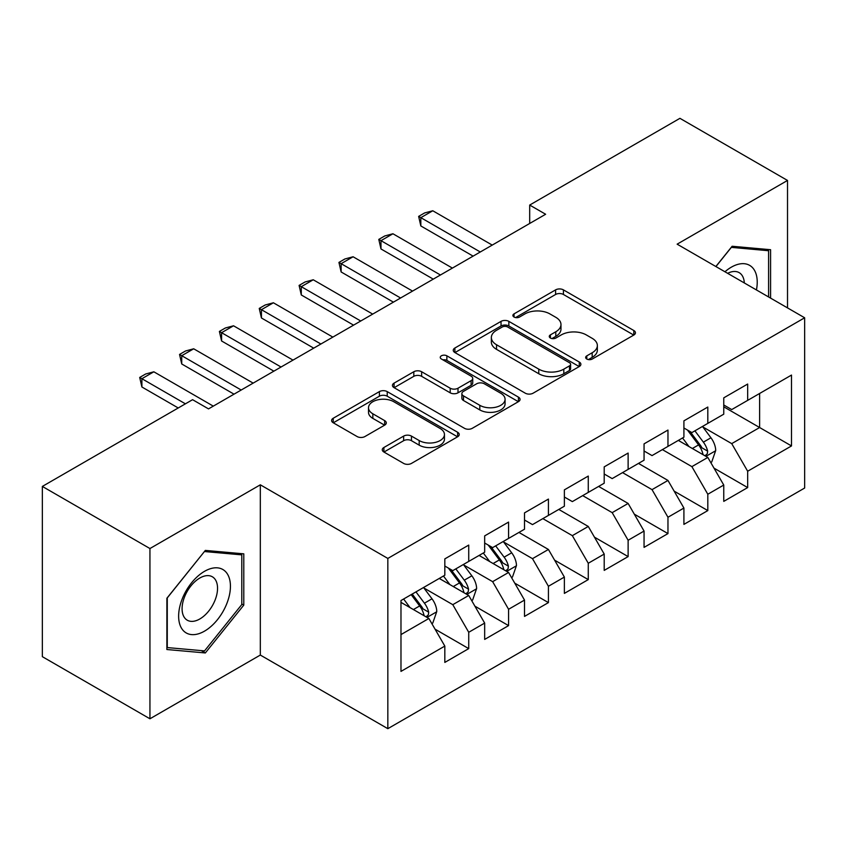 <?xml version="1.0" encoding="UTF-8"?>
<svg xmlns="http://www.w3.org/2000/svg" width="847" height="847" viewBox="0 0 847 847"><rect width="100%" height="100%" fill="white"/><g stroke="black" fill="none" stroke-linecap="round" stroke-linejoin="round"><path stroke-width="1.27" d="M586.791 359.033A3.875 2.234 0 0 0 592.265 359.033L633.821 335.041A5.527 3.197 0 0 0 635.441 332.786A5.527 3.197 0 0 0 633.821 330.521L563.424 289.875A5.527 3.197 0 0 0 555.6 289.875L514.044 313.866A3.875 2.234 0 0 0 512.901 315.455A3.875 2.234 0 0 0 514.044 317.032A3.875 2.234 0 0 0 519.518 317.032L524.896 313.93A17.702 10.217 0 0 1 549.925 313.93L555.791 317.307A17.702 10.217 0 0 1 560.979 324.539A17.702 10.217 0 0 1 555.791 331.77L550.412 334.872A3.875 2.234 0 0 0 549.279 336.45A3.875 2.234 0 0 0 550.412 338.027A3.875 2.234 0 0 0 555.886 338.027L561.265 334.925A17.702 10.217 0 0 1 586.304 334.925L592.169 338.313A17.702 10.217 0 0 1 597.357 345.544A17.702 10.217 0 0 1 592.169 352.765L586.791 355.867A3.875 2.234 0 0 0 585.658 357.455A3.875 2.234 0 0 0 586.791 359.033L586.791 355.867M383.892 447.502A5.527 3.197 0 0 0 382.272 449.757A5.527 3.197 0 0 0 383.892 452.012L403.638 463.415A5.527 3.197 0 0 0 411.462 463.415L457.613 436.777A5.527 3.197 0 0 0 459.233 434.511A5.527 3.197 0 0 0 457.613 432.256L387.217 391.61A5.527 3.197 0 0 0 379.392 391.61L333.231 418.259A5.527 3.197 0 0 0 331.611 420.514A5.527 3.197 0 0 0 333.231 422.769L357.095 436.544A5.527 3.197 0 0 0 364.919 436.544L384.665 425.141A5.527 3.197 0 0 0 386.296 422.886A5.527 3.197 0 0 0 384.665 420.631L372.839 413.791A14.801 8.544 0 0 1 368.509 407.756A14.801 8.544 0 0 1 377.635 399.858A14.801 8.544 0 0 1 393.76 401.711L440.112 428.476A14.801 8.544 0 0 1 444.453 434.511A14.801 8.544 0 0 1 435.316 442.409A14.801 8.544 0 0 1 419.191 440.556L411.462 436.099A5.527 3.197 0 0 0 403.638 436.099L383.892 447.502L383.892 452.012M149.94 548.538L149.94 718.785L260.325 655.059L260.325 484.812L149.94 548.538L42.35 486.422L192.576 399.689L208.521 408.889L545.637 214.259L529.693 205.059L529.693 223.46M260.325 484.812L387.831 558.427L804.65 317.784L804.65 488.031L387.831 728.674L387.831 558.427M787.519 307.895L787.519 180.443L677.134 244.169L804.65 317.784M787.519 180.443L679.929 118.326L529.693 205.059M525.288 393.188A5.527 3.197 0 0 0 533.112 393.188L579.263 366.539A5.527 3.197 0 0 0 580.883 364.284A5.527 3.197 0 0 0 579.263 362.029L508.856 321.373A5.527 3.197 0 0 0 501.032 321.373L454.881 348.022A5.527 3.197 0 0 0 453.261 350.287A5.527 3.197 0 0 0 454.881 352.543L525.288 393.188M442.928 359.869A3.875 2.234 0 0 1 446.867 360.42L446.867 355.814L518.438 397.137A5.527 3.197 0 0 1 520.058 399.403A5.527 3.197 0 0 1 518.438 401.658L472.287 428.307A5.527 3.197 0 0 1 464.463 428.307L394.056 387.651L394.056 383.14A5.527 3.197 0 0 0 392.436 385.396A5.527 3.197 0 0 0 394.056 387.651M394.056 383.14L413.812 371.738A5.527 3.197 0 0 1 421.637 371.738L450.191 388.222A5.527 3.197 0 0 0 458.005 388.222L471.112 380.652A5.527 3.197 0 0 0 472.732 378.397A5.527 3.197 0 0 0 471.112 376.142L441.382 358.98A3.875 2.234 0 0 1 440.249 357.392A3.875 2.234 0 0 1 442.642 355.327A3.875 2.234 0 0 1 446.867 355.814M723.762 406.825L759.621 427.523L759.621 393.474L791.5 375.073L747.668 400.377L747.668 384.04L723.762 397.846L723.762 414.183L707.817 423.384L707.817 407.047L683.91 420.853L683.91 437.19L667.965 446.39L667.965 430.054L644.059 443.86L644.059 460.196L628.125 469.397L628.125 453.06L604.207 466.866L604.207 483.203L588.273 492.403L588.273 476.067L564.367 489.873L564.367 506.21L548.422 515.41L548.422 499.074L524.515 512.88L524.515 529.216L508.581 538.417L508.581 522.08L484.664 535.886L484.664 552.223L468.73 561.423L468.73 545.087L444.823 558.893L444.823 575.229L400.98 600.534L400.98 671.396L444.823 646.081L428.878 618.479L400.98 602.376M791.5 375.073L791.5 445.935L747.668 471.239L731.723 443.627L702.841 426.952M714 468.137L747.668 487.576L747.668 471.239M747.668 487.576L723.762 501.382L723.762 485.045L707.817 494.246L691.883 466.633L662.386 449.609M674.148 491.144L707.817 510.582L707.817 494.246M707.817 510.582L683.91 524.388L683.91 508.052L667.965 517.252L652.031 489.64L622.545 472.615M634.297 514.15L667.965 533.589L667.965 517.252M667.965 533.589L644.059 547.384L644.059 531.058L628.125 540.259L612.18 512.647L582.694 495.622M594.446 537.157L628.125 556.595L628.125 540.259M628.125 556.595L604.207 570.391L604.207 554.065L588.273 563.266L572.339 535.653L542.842 518.629M554.605 560.163L588.273 579.602L588.273 563.266M588.273 579.602L564.367 593.398L564.367 577.072L548.422 586.272L532.488 558.66L503.594 541.985M514.754 583.159L548.422 602.609L548.422 586.272M548.422 602.609L524.515 616.404L524.515 600.078L508.581 609.279L492.636 581.667L463.743 564.991M474.902 606.166L508.581 625.615L508.581 609.279M508.581 625.615L484.664 639.411L484.664 623.085L468.73 632.286L452.785 604.673L423.902 587.998M435.062 629.173L468.73 648.622L468.73 632.286M468.73 648.622L444.823 662.418L444.823 646.081M444.823 566.018L452.785 570.624L468.73 561.423M400.98 634.583L428.878 618.479M484.664 543.022L492.636 547.617L508.581 538.417M452.785 604.673L468.73 595.473L439.244 578.448M484.664 623.085L468.73 595.473M524.515 520.016L532.488 524.611L548.422 515.41M492.636 581.667L508.581 572.466L479.084 555.441M524.515 600.078L508.581 572.466M564.367 497.009L572.339 501.604L588.273 492.403M532.488 558.66L548.422 549.459L518.936 532.435M564.367 577.072L548.422 549.459M604.207 474.002L612.18 478.597L628.125 469.397M572.339 535.653L588.273 526.453L558.787 509.428M604.207 554.065L588.273 526.453M644.059 450.996L652.031 455.591L667.965 446.39M612.18 512.647L628.125 503.446L598.628 486.422M644.059 531.058L628.125 503.446M683.91 427.989L691.883 432.584L707.817 423.384M652.031 489.64L667.965 480.44L638.479 463.415M683.91 508.052L667.965 480.44M723.762 404.982L731.723 409.577L747.668 400.377M691.883 466.633L707.817 457.433L678.331 440.408M723.762 485.045L707.817 457.433M42.35 486.422L42.35 656.669L149.94 718.785M260.325 655.059L387.831 728.674M731.723 443.627L759.621 427.523L791.5 445.935M770.579 298.112L770.579 249.706L732.126 246.265L715.853 266.519M243.788 605.118L243.788 553.843L205.334 550.412L166.88 598.247L166.88 649.522L205.334 652.952L243.788 605.118L241.787 603.964M588.337 359.583L592.169 357.37A17.702 10.217 0 0 0 597.357 350.139L597.357 345.544M560.979 324.539L560.979 329.144A17.702 10.217 0 0 1 555.791 336.365L551.958 338.578M633.757 335.084L563.424 294.481A5.527 3.197 0 0 0 555.6 294.481L515.59 317.572M579.189 366.582L508.856 325.979A5.527 3.197 0 0 0 501.032 325.979L454.955 352.585M569.48 365.862A3.875 2.234 0 0 0 570.613 364.284A3.875 2.234 0 0 0 569.48 362.707L507.681 327.027A3.875 2.234 0 0 0 502.207 327.027L496.533 330.298A17.702 10.217 0 0 0 491.355 337.519A17.702 10.217 0 0 0 496.533 344.75L538.777 369.144A17.702 10.217 0 0 0 563.816 369.144L569.48 365.862L569.48 370.467A3.875 2.234 0 0 0 570.613 368.89L570.613 364.284M491.355 337.519L491.355 342.124A17.702 10.217 0 0 0 496.533 349.356L496.533 344.75M569.48 370.467L563.816 373.739A17.702 10.217 0 0 1 538.777 373.739L496.533 349.356M394.13 387.693L413.812 376.333L413.812 371.738M472.732 378.397L472.732 383.003A5.527 3.197 0 0 1 471.112 385.258L458.005 392.817A5.527 3.197 0 0 1 450.191 392.817L421.637 376.333A5.527 3.197 0 0 0 413.812 376.333M446.867 360.42L518.364 401.7M479.815 405.321A14.801 8.544 0 0 0 495.94 407.174A14.801 8.544 0 0 0 505.077 399.286A14.801 8.544 0 0 0 500.736 393.241L484.41 383.818A5.527 3.197 0 0 0 476.586 383.818L463.489 391.378A5.527 3.197 0 0 0 461.869 393.643A5.527 3.197 0 0 0 463.489 395.898L479.815 405.321L479.815 409.927A14.801 8.544 0 0 0 495.94 411.78A14.801 8.544 0 0 0 505.077 403.892L505.077 399.286M461.869 393.643L461.869 398.238A5.527 3.197 0 0 0 463.489 400.504L463.489 395.898M479.815 409.927L463.489 400.504M444.453 434.511L444.453 439.117A14.801 8.544 0 0 1 435.316 447.004A14.801 8.544 0 0 1 419.191 445.151L411.462 440.694A5.527 3.197 0 0 0 403.638 440.694L383.966 452.054M368.509 407.756L368.509 412.351A14.801 8.544 0 0 0 372.839 418.397L372.839 413.791M384.602 425.183L372.839 418.397M457.549 436.819L387.217 396.205A5.527 3.197 0 0 0 379.392 396.205L333.305 422.812M201.268 650.612L205.334 652.952M710.771 462.547L711.724 461.986L715.704 450.488A14.939 8.618 -120 0 0 710.94 437.772L702.481 426.465M688.982 446.56L682.555 437.973M679.538 441.107L678.807 440.133M705 455.813L707.319 453.727L707.647 451.123A14.939 8.618 -120 0 0 703.37 442.145L694.9 430.837M690.072 431.547L700.533 445.501A7.612 4.394 60 0 1 701.909 447.809L707.647 451.123M687.446 430.032L698.584 444.897A14.939 8.618 60 0 1 702.862 453.886L703.169 454.744M480.281 251.983L420.832 217.658L420.832 225.948L418.64 216.398L424.612 212.946L432.785 210.765L492.234 245.09M473.113 256.133L420.832 225.948M432.785 210.765L420.832 217.658L418.64 216.398M440.44 274.989L380.981 240.664L380.981 248.954L378.789 239.405L384.771 235.953L392.934 233.761L452.393 268.097M433.262 279.139L380.981 248.954M392.934 233.761L380.981 240.664L378.789 239.405M400.589 297.996L341.129 263.671L341.129 271.961L338.938 262.411L344.92 258.96L353.093 256.768L412.542 291.093M393.41 302.146L341.129 271.961M353.093 256.768L341.129 263.671L338.938 262.411M756.435 289.949A36.633 21.154 120 0 0 753.756 269.177A36.633 21.154 120 0 0 724.958 271.771M744.312 282.951A25.082 14.484 120 0 0 741.972 275.254A25.082 14.484 120 0 0 739.156 272.639A25.082 14.484 120 0 0 727.637 273.327M731.247 247.356L768.589 250.733L768.589 296.969M766.122 249.304L768.589 250.733M715.927 266.561L731.332 247.398M182.105 629.13A36.633 21.154 120 0 0 217.488 619.644A36.633 21.154 120 0 0 226.964 573.324A36.633 21.154 120 0 0 191.581 582.8A36.633 21.154 120 0 0 182.105 629.13M184.455 617.601A25.082 14.484 120 0 0 187.282 620.216A25.082 14.484 120 0 0 210.607 608.517A25.082 14.484 120 0 0 215.17 579.401A25.082 14.484 120 0 0 212.353 576.786A25.082 14.484 120 0 0 189.019 588.485A25.082 14.484 120 0 0 184.455 617.601M204.529 551.545L241.787 554.87L241.787 604.546L204.529 650.898L167.272 647.574L167.272 597.897L204.455 551.503M239.32 553.451L241.787 554.87M360.737 321.002L301.288 286.678L301.288 294.968L299.097 285.418L305.068 281.966L313.242 279.775L372.691 314.099M353.57 325.142L301.288 294.968M313.242 279.775L301.288 286.678L299.097 285.418M320.886 344.009L261.437 309.684L261.437 317.974L259.246 308.424L265.217 304.973L273.39 302.781L332.839 337.106M313.718 348.149L261.437 317.974M273.39 302.781L261.437 309.684L259.246 308.424M511.524 577.569L512.477 577.019L516.469 565.521A14.939 8.618 -120 0 0 511.694 552.805L503.234 541.498M489.746 561.593L483.309 553.006M480.302 556.14L479.571 555.166M505.765 570.846L508.073 568.761L508.401 566.156A14.939 8.618 -120 0 0 504.124 557.167L495.664 545.87M490.826 546.58L501.286 560.534A7.612 4.394 60 0 1 502.673 562.842L508.401 566.156M488.2 545.055L499.349 559.931A14.939 8.618 60 0 1 503.616 568.919L503.923 569.777M281.045 367.016L221.586 332.691L221.586 340.981L219.394 331.431L225.376 327.98L233.539 325.788L292.998 360.113M273.867 371.155L221.586 340.981M233.539 325.788L221.586 332.691L219.394 331.431M471.673 600.576L472.637 600.025L476.617 588.527A14.939 8.618 -120 0 0 471.853 575.812L463.383 564.504M449.895 584.599L443.457 576.013M440.451 579.147L439.72 578.173M465.914 593.842L468.232 591.767L468.55 589.163A14.939 8.618 -120 0 0 464.283 580.174L455.813 568.877M450.985 569.586L461.435 583.541A7.612 4.394 60 0 1 462.822 585.849L468.55 589.163M448.359 568.062L459.498 582.937A14.939 8.618 60 0 1 463.775 591.926L464.071 592.784M241.194 390.022L181.734 355.698L181.734 363.977L179.543 354.438L185.525 350.986L193.698 348.795L253.147 383.119M234.016 394.162L181.734 363.977M193.698 348.795L181.734 355.698L179.543 354.438M431.832 623.583L432.785 623.032L436.766 611.534A14.939 8.618 -120 0 0 432.002 598.808L423.532 587.511M410.043 607.606L403.617 599.02M426.062 616.849L428.381 614.774L428.709 612.169A14.939 8.618 -120 0 0 424.432 603.18L415.962 591.884M412.224 594.043L421.594 606.547A7.612 4.394 60 0 1 422.971 608.855L428.709 612.169M411.187 594.647L419.646 605.944A14.939 8.618 60 0 1 423.923 614.922L424.231 615.79M185.408 403.828L141.894 378.704L141.894 386.984L139.702 377.444L145.673 373.993L153.847 371.801L213.296 406.126M178.23 407.968L141.894 386.984M153.847 371.801L141.894 378.704L139.702 377.444M592.169 357.37L592.169 352.765M550.412 338.027L550.412 334.872M555.791 336.365L555.791 331.77M514.044 317.032L514.044 313.866M555.6 294.481L555.6 289.875M563.424 294.481L563.424 289.875M633.821 335.041L633.821 330.521M454.881 352.543L454.881 348.022M501.032 325.979L501.032 321.373M508.856 325.979L508.856 321.373M579.263 366.539L579.263 362.029M538.777 373.739L538.777 369.144M563.816 373.739L563.816 369.144M421.637 376.333L421.637 371.738M450.191 392.817L450.191 388.222M458.005 392.817L458.005 388.222M471.112 385.258L471.112 380.652M518.438 401.658L518.438 397.137M403.638 440.694L403.638 436.099M411.462 440.694L411.462 436.099M419.191 445.151L419.191 440.556M384.665 425.141L384.665 420.631M333.231 422.769L333.231 418.259M379.392 396.205L379.392 391.61M387.217 396.205L387.217 391.61M457.613 436.777L457.613 432.256M705.943 456.353L715.609 450.773M703.37 442.145L710.94 437.772M692.348 448.508L698.584 444.897M506.707 571.386L516.363 565.807M504.124 557.167L511.694 552.805M493.102 563.53L499.349 559.931M466.856 594.393L476.522 588.813M464.283 580.174L471.853 575.812M453.261 586.537L459.498 582.937M427.004 617.399L436.671 611.82M424.432 603.18L432.002 598.808M413.41 609.544L419.646 605.944"/></g></svg>
